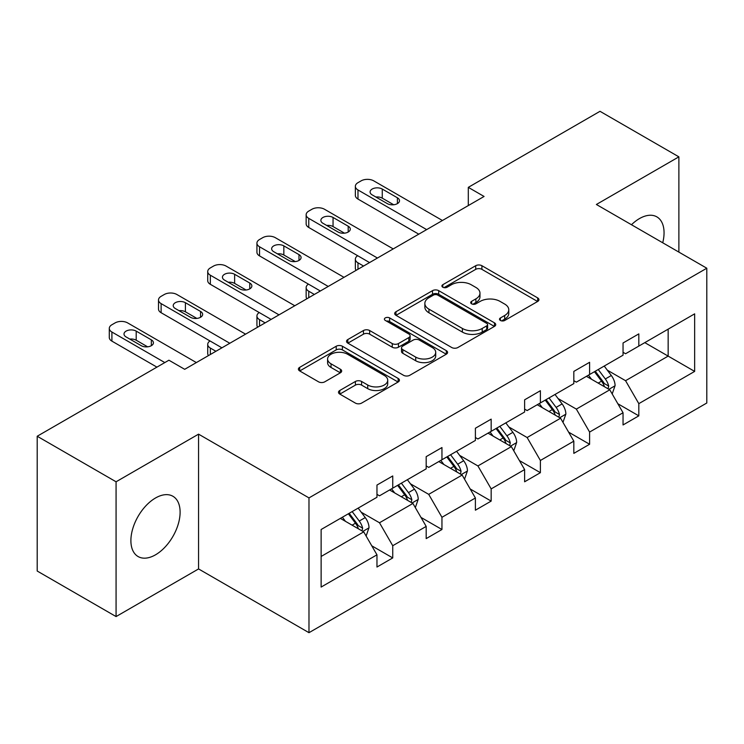 <?xml version="1.0" encoding="UTF-8"?>
<svg xmlns="http://www.w3.org/2000/svg" width="744" height="744" viewBox="0 0 744 744"><rect width="100%" height="100%" fill="white"/><g stroke="black" fill="none" stroke-linecap="round" stroke-linejoin="round"><path stroke-width="1.12" d="M500.405 320.459A3.069 1.767 0 0 0 504.748 320.459L537.642 301.469A4.38 2.53 0 0 0 538.926 299.674A4.38 2.53 0 0 0 537.642 297.888L481.907 265.71A4.38 2.53 0 0 0 475.714 265.71L442.81 284.701A3.069 1.767 0 0 0 441.917 285.956A3.069 1.767 0 0 0 442.81 287.212A3.069 1.767 0 0 0 447.144 287.212L451.403 284.747A14.015 8.091 0 0 1 471.222 284.747L475.872 287.435A14.015 8.091 0 0 1 479.973 293.155A14.015 8.091 0 0 1 475.872 298.874L471.612 301.329A3.069 1.767 0 0 0 470.71 302.585A3.069 1.767 0 0 0 471.612 303.831A3.069 1.767 0 0 0 475.946 303.831L480.206 301.376A14.015 8.091 0 0 1 500.024 301.376L504.665 304.054A14.015 8.091 0 0 1 508.775 309.783A14.015 8.091 0 0 1 504.665 315.502L500.405 317.958A3.069 1.767 0 0 0 499.512 319.213A3.069 1.767 0 0 0 500.405 320.459L500.405 317.958M155.505 554.819A34.801 20.088 120 0 0 178.235 524.157A34.801 20.088 120 0 0 172.906 496.267A34.801 20.088 120 0 0 155.505 497.996A34.801 20.088 120 0 0 132.767 528.659A34.801 20.088 120 0 0 138.105 556.549A34.801 20.088 120 0 0 155.505 554.819M662.727 242.777A34.801 20.088 120 0 0 656.85 216.867A34.801 20.088 120 0 0 639.449 218.597A34.801 20.088 120 0 0 631.47 224.735M339.776 390.498A4.38 2.53 0 0 0 338.492 392.283A4.38 2.53 0 0 0 339.776 394.078L355.409 403.099A4.38 2.53 0 0 0 361.603 403.099L398.142 382.007A4.38 2.53 0 0 0 399.426 380.221A4.38 2.53 0 0 0 398.142 378.436L342.407 346.248A4.38 2.53 0 0 0 336.214 346.248L299.674 367.35A4.38 2.53 0 0 0 298.391 369.136A4.38 2.53 0 0 0 299.674 370.921L318.562 381.83A4.38 2.53 0 0 0 324.756 381.83L340.389 372.8A4.38 2.53 0 0 0 341.673 371.014A4.38 2.53 0 0 0 340.389 369.219L331.024 363.816A11.718 6.761 0 0 1 327.593 359.036A11.718 6.761 0 0 1 334.828 352.786A11.718 6.761 0 0 1 347.588 354.246L384.285 375.441A11.718 6.761 0 0 1 387.717 380.221A11.718 6.761 0 0 1 380.482 386.471A11.718 6.761 0 0 1 367.722 385.001L361.603 381.467A4.38 2.53 0 0 0 355.409 381.467L339.776 390.498L339.776 394.078M198.564 434.152L116.073 481.786L37.2 436.244L37.2 571.029L116.073 616.571L198.564 568.937L308.983 632.688L308.983 497.903L198.564 434.152L198.564 568.937M678.881 252.104L678.881 156.845L596.381 204.479L706.8 268.221L308.983 497.903M678.881 156.845L600.008 111.312L468.302 187.358L468.302 205.567M37.2 436.244L168.916 360.208L184.689 369.312L484.074 196.463L468.302 187.358M451.71 347.504A4.38 2.53 0 0 0 457.904 347.504L494.444 326.402A4.38 2.53 0 0 0 495.727 324.617A4.38 2.53 0 0 0 494.444 322.831L438.709 290.653A4.38 2.53 0 0 0 432.515 290.653L395.975 311.745A4.38 2.53 0 0 0 394.692 313.531A4.38 2.53 0 0 0 395.975 315.317L451.71 347.504M386.517 321.12A3.069 1.767 0 0 1 389.624 321.557L389.624 317.911L446.298 350.629A4.38 2.53 0 0 1 447.581 352.414A4.38 2.53 0 0 1 446.298 354.209L409.758 375.302A4.38 2.53 0 0 1 403.564 375.302L347.82 343.124L347.82 339.543A4.38 2.53 0 0 0 346.537 341.338A4.38 2.53 0 0 0 347.82 343.124M347.82 339.543L363.463 330.522A4.38 2.53 0 0 1 369.656 330.522L392.255 343.57A4.38 2.53 0 0 0 398.449 343.57L408.828 337.581A4.38 2.53 0 0 0 410.111 335.795A4.38 2.53 0 0 0 408.828 334L385.29 320.413A3.069 1.767 0 0 1 384.397 319.167A3.069 1.767 0 0 1 386.285 317.53A3.069 1.767 0 0 1 389.624 317.911M116.073 481.786L116.073 616.571M321.129 529.505L376.966 497.262L376.966 485.06L392.739 475.955L392.739 488.157L426.182 468.85L426.182 456.649L441.955 447.544L441.955 459.746L475.397 440.439L475.397 428.237L491.17 419.132L491.17 431.334L524.613 412.027L524.613 399.826L540.386 390.712L540.386 402.913L573.829 383.606L573.829 371.405L589.601 362.3L589.601 374.502L623.044 355.195L623.044 342.993L638.817 333.889L638.817 346.09L694.654 313.847L694.654 371.405L638.817 403.648L638.817 415.849L623.044 424.954L623.044 412.753L589.601 432.059L589.601 444.261L573.829 453.375L573.829 441.164L540.386 460.471L540.386 472.682L524.613 481.786L524.613 469.585L491.17 488.892L491.17 501.093L475.397 510.198L475.397 497.996L441.955 517.303L441.955 529.505L426.182 538.61L426.182 526.408L392.739 545.715L392.739 557.916L376.966 567.03L376.966 554.819L321.129 587.062L321.129 529.505M308.983 632.688L706.8 403.006L706.8 268.221M389.586 489.98L412.929 503.456L379.496 522.762L361.231 512.225M379.496 522.762L392.739 545.715M412.929 503.456L426.182 526.408M376.966 494.351L379.496 495.811L392.739 488.157M438.802 461.568L462.145 475.044L428.711 494.351L410.446 483.814M428.711 494.351L441.955 517.303M462.145 475.044L475.397 497.996M426.182 465.939L428.711 467.399L441.955 459.746M488.018 433.157L511.361 446.633L477.918 465.939L459.662 455.393M477.918 465.939L491.17 488.892M511.361 446.633L524.613 469.585M475.397 437.528L477.918 438.979L491.17 431.334M537.233 404.736L560.576 418.221L527.133 437.528L508.877 426.982M527.133 437.528L540.386 460.471M560.576 418.221L573.829 441.164M524.613 409.107L527.133 410.567L540.386 402.913M586.449 376.325L609.792 389.8L576.349 409.107L558.093 398.57M576.349 409.107L589.601 432.059M609.792 389.8L623.044 412.753M573.829 380.696L576.349 382.156L589.601 374.502M644.806 342.631L668.159 356.106L625.565 380.696L607.309 370.159M625.565 380.696L638.817 403.648M694.654 371.405L668.159 356.106L668.159 329.155L694.654 313.847M623.044 352.284L625.565 353.744L638.817 346.09M321.129 556.466L363.723 531.876L340.371 518.391M363.723 531.876L376.966 554.819M617.836 403.741L638.817 415.849M568.621 432.152L589.601 444.261M519.405 460.564L540.386 472.682M470.189 488.975L491.17 501.093M420.974 517.396L441.955 529.505M371.768 545.808L392.739 557.916M501.633 320.897L504.665 319.139A14.015 8.091 0 0 0 508.775 313.419L508.775 309.783M479.973 293.155L479.973 296.791A14.015 8.091 0 0 1 475.872 302.52L472.84 304.268M537.587 301.497L481.907 269.356A4.38 2.53 0 0 0 475.714 269.356L444.038 287.64M494.388 326.439L438.709 294.289A4.38 2.53 0 0 0 432.515 294.289L396.031 315.354M486.706 325.872A3.069 1.767 0 0 0 487.608 324.617A3.069 1.767 0 0 0 486.706 323.37L437.779 295.117A3.069 1.767 0 0 0 433.445 295.117L428.953 297.712A14.015 8.091 0 0 0 424.852 303.431A14.015 8.091 0 0 0 428.953 309.151L462.396 328.457A14.015 8.091 0 0 0 482.214 328.457L486.706 325.872L486.706 329.508A3.069 1.767 0 0 0 487.608 328.262L487.608 324.617M424.852 303.431L424.852 307.077A14.015 8.091 0 0 0 428.953 312.796L428.953 309.151M486.706 329.508L482.214 332.103A14.015 8.091 0 0 1 462.396 332.103L428.953 312.796M347.885 343.151L363.463 334.158L363.463 330.522M410.111 335.795L410.111 339.431A4.38 2.53 0 0 1 408.828 341.226L398.449 347.216A4.38 2.53 0 0 1 392.255 347.216L369.656 334.158A4.38 2.53 0 0 0 363.463 334.158M389.624 321.557L446.242 354.237M415.719 357.111A11.718 6.761 0 0 0 428.479 358.58A11.718 6.761 0 0 0 435.714 352.331A11.718 6.761 0 0 0 432.283 347.55L419.356 340.082A4.38 2.53 0 0 0 413.162 340.082L402.792 346.072A4.38 2.53 0 0 0 401.509 347.857A4.38 2.53 0 0 0 402.792 349.643L415.719 357.111L415.719 360.756A11.718 6.761 0 0 0 428.479 362.216A11.718 6.761 0 0 0 435.714 355.976L435.714 352.331M401.509 347.857L401.509 351.503A4.38 2.53 0 0 0 402.792 353.288L402.792 349.643M415.719 360.756L402.792 353.288M387.717 380.221L387.717 383.858A11.718 6.761 0 0 1 380.482 390.107A11.718 6.761 0 0 1 367.722 388.647L361.603 385.113A4.38 2.53 0 0 0 355.409 385.113L339.831 394.106M327.593 359.036L327.593 362.672A11.718 6.761 0 0 0 331.024 367.462L331.024 363.816M340.334 372.837L331.024 367.462M398.087 382.044L342.407 349.894A4.38 2.53 0 0 0 336.214 349.894L299.73 370.958M612.191 393.957L615.093 385.578A11.82 6.826 -120 0 0 611.317 375.506L604.23 366.057M591.526 379.263L588.457 375.162M363.556 266.036L357.976 262.818L357.976 269.263M356.106 270.342A8.919 5.152 180 0 1 355.362 268.277L355.362 259.172A8.919 5.152 -0 0 0 357.976 262.818M608.043 388.796L608.704 386.08A11.82 6.826 -120 0 0 605.318 378.975L598.241 369.517M595.274 371.228L603.077 381.635A6.026 3.478 60 0 1 604.165 383.458L608.704 386.08M594.456 371.702L601.533 381.161A11.82 6.826 60 0 1 604.481 386.741M357.669 255.722A8.919 5.152 -0 0 0 355.362 259.172M426.656 229.608L357.976 189.962A8.919 5.152 0 0 1 355.362 186.316A8.919 5.152 0 0 1 357.976 182.671L361.128 180.857A8.919 5.152 0 0 1 373.748 180.857L442.429 220.503M355.362 186.316L355.362 195.421A8.919 5.152 180 0 0 357.976 199.067L418.77 234.165M372.177 194.882A7.142 4.12 180 0 1 370.084 191.961A7.142 4.12 180 0 1 374.492 188.158A7.142 4.12 180 0 1 382.267 189.05L397.408 197.792A7.142 4.12 180 0 1 399.5 200.703A7.142 4.12 180 0 1 395.092 204.516A7.142 4.12 180 0 1 387.317 203.624L372.177 194.882M375.887 197.02A7.142 4.12 180 0 1 382.267 198.155L393.697 204.758M562.976 422.369L565.877 413.99A11.82 6.826 -120 0 0 562.101 403.927L555.015 394.469M542.32 407.675L539.242 403.574M314.349 294.457L308.76 291.229L308.76 297.674M306.891 298.753A8.919 5.152 180 0 1 306.147 296.698L306.147 287.584A8.919 5.152 -0 0 0 308.76 291.229M558.828 417.207L559.488 414.492A11.82 6.826 -120 0 0 556.112 407.387L549.026 397.928M546.059 399.64L553.861 410.046A6.026 3.478 60 0 1 554.95 411.878L559.488 414.492M545.24 400.114L552.327 409.572A11.82 6.826 60 0 1 555.266 415.152M308.453 284.134A8.919 5.152 -0 0 0 306.147 287.584M513.76 450.78L516.661 442.401A11.82 6.826 -120 0 0 512.886 432.338L505.808 422.88M493.105 436.086L490.036 431.994M265.134 322.868L259.544 319.641L259.544 326.095M257.675 327.174A8.919 5.152 180 0 1 256.931 325.109L256.931 316.005A8.919 5.152 -0 0 0 259.544 319.641M509.612 445.628L510.282 442.913A11.82 6.826 -120 0 0 506.897 435.798L499.81 426.34M496.853 428.051L504.646 438.458A6.026 3.478 60 0 1 505.734 440.29L510.282 442.913M496.025 428.525L503.111 437.983A11.82 6.826 60 0 1 506.05 443.564M259.238 312.545A8.919 5.152 -0 0 0 256.931 316.005M377.441 258.029L308.76 218.373A8.919 5.152 0 0 1 306.147 214.728A8.919 5.152 0 0 1 308.76 211.091L311.922 209.269A8.919 5.152 0 0 1 324.533 209.269L393.213 248.915M306.147 214.728L306.147 223.842A8.919 5.152 180 0 0 308.76 227.478L369.554 262.576M322.961 223.293A7.142 4.12 180 0 1 320.869 220.382A7.142 4.12 180 0 1 325.277 216.569A7.142 4.12 180 0 1 333.052 217.462L348.201 226.204A7.142 4.12 180 0 1 350.284 229.124A7.142 4.12 180 0 1 345.886 232.928A7.142 4.12 180 0 1 338.102 232.035L322.961 223.293M326.672 225.432A7.142 4.12 180 0 1 333.052 226.567L344.481 233.17M328.225 286.44L259.544 246.785A8.919 5.152 0 0 1 256.931 243.149A8.919 5.152 0 0 1 259.544 239.503L262.706 237.68A8.919 5.152 0 0 1 275.327 237.68L343.998 277.335M256.931 243.149L256.931 252.253A8.919 5.152 180 0 0 259.544 255.899L320.339 290.997M273.746 251.704A7.142 4.12 180 0 1 271.653 248.794A7.142 4.12 180 0 1 276.061 244.981A7.142 4.12 180 0 1 283.836 245.873L298.986 254.615A7.142 4.12 180 0 1 301.078 257.536A7.142 4.12 180 0 1 296.67 261.339A7.142 4.12 180 0 1 288.886 260.447L273.746 251.704M277.456 253.853A7.142 4.12 180 0 1 283.836 254.987L295.266 261.581M464.544 479.201L467.446 470.822A11.82 6.826 -120 0 0 463.67 460.75L456.593 451.301M443.889 464.507L440.82 460.406M215.918 351.28L210.338 348.062L210.338 354.507M208.469 355.586A8.919 5.152 180 0 1 207.725 353.521L207.725 344.416A8.919 5.152 -0 0 0 210.338 348.062M460.406 474.04L461.066 471.324A11.82 6.826 -120 0 0 457.681 464.209L450.594 454.761M447.637 456.463L455.43 466.869A6.026 3.478 60 0 1 456.528 468.701L461.066 471.324M446.809 456.946L453.896 466.395A11.82 6.826 60 0 1 456.844 471.984M210.031 340.957A8.919 5.152 -0 0 0 207.725 344.416M279.009 314.852L210.338 275.206A8.919 5.152 0 0 1 207.725 271.56A8.919 5.152 0 0 1 210.338 267.914L213.491 266.092A8.919 5.152 0 0 1 226.111 266.092L294.782 305.747M207.725 271.56L207.725 280.665A8.919 5.152 180 0 0 210.338 284.31L271.123 319.409M224.53 280.116A7.142 4.12 180 0 1 222.437 277.205A7.142 4.12 180 0 1 226.846 273.401A7.142 4.12 180 0 1 234.63 274.294L249.77 283.036A7.142 4.12 180 0 1 251.863 285.947A7.142 4.12 180 0 1 247.454 289.76A7.142 4.12 180 0 1 239.67 288.858L224.53 280.116M228.241 282.264A7.142 4.12 180 0 1 234.63 283.399L246.05 289.993M415.329 507.613L418.23 499.233A11.82 6.826 -120 0 0 414.454 489.161L407.377 479.713M394.673 492.919L391.604 488.817M411.19 502.451L411.851 499.736A11.82 6.826 -120 0 0 408.465 492.63L401.379 483.172M398.421 484.883L406.215 495.29A6.026 3.478 60 0 1 407.312 497.113L411.851 499.736M397.594 485.358L404.68 494.816A11.82 6.826 60 0 1 407.628 500.396M229.803 343.263L161.123 303.617A8.919 5.152 0 0 1 158.509 299.972A8.919 5.152 0 0 1 161.123 296.326L164.275 294.512A8.919 5.152 0 0 1 176.895 294.512L245.576 334.158M158.509 299.972L158.509 309.076A8.919 5.152 180 0 0 161.123 312.722L221.907 347.82M175.314 308.537A7.142 4.12 180 0 1 173.222 305.617A7.142 4.12 180 0 1 177.63 301.813A7.142 4.12 180 0 1 185.414 302.706L200.555 311.448A7.142 4.12 180 0 1 202.647 314.359A7.142 4.12 180 0 1 198.239 318.172A7.142 4.12 180 0 1 190.455 317.279L175.314 308.537M179.025 310.676A7.142 4.12 180 0 1 185.414 311.81L196.844 318.413M366.113 536.024L369.015 527.645A11.82 6.826 -120 0 0 365.248 517.582L358.162 508.124M345.458 521.33L342.389 517.229M361.975 530.863L362.635 528.147A11.82 6.826 -120 0 0 359.25 521.042L352.163 511.584M349.206 513.295L356.999 523.702A6.026 3.478 60 0 1 358.097 525.534L362.635 528.147M348.378 513.769L355.465 523.227A11.82 6.826 60 0 1 358.413 528.807M164.815 362.57L111.907 332.029A8.919 5.152 0 0 1 109.294 328.383A8.919 5.152 0 0 1 111.907 324.747L115.06 322.924A8.919 5.152 0 0 1 127.68 322.924L196.36 362.57M109.294 328.383L109.294 337.497A8.919 5.152 180 0 0 111.907 341.133L156.919 367.127M126.099 336.948A7.142 4.12 180 0 1 124.006 334.028A7.142 4.12 180 0 1 128.414 330.224A7.142 4.12 180 0 1 136.198 331.117L151.339 339.859A7.142 4.12 180 0 1 153.431 342.779A7.142 4.12 180 0 1 149.023 346.583A7.142 4.12 180 0 1 141.248 345.69L126.099 336.948M129.819 339.087A7.142 4.12 180 0 1 136.198 340.222L147.628 346.825M504.665 319.139L504.665 315.502M471.612 303.831L471.612 301.329M475.872 302.52L475.872 298.874M442.81 287.212L442.81 284.701M475.714 269.356L475.714 265.71M481.907 269.356L481.907 265.71M537.642 301.469L537.642 297.888M395.975 315.317L395.975 311.745M432.515 294.289L432.515 290.653M438.709 294.289L438.709 290.653M494.444 326.402L494.444 322.831M462.396 332.103L462.396 328.457M482.214 332.103L482.214 328.457M369.656 334.158L369.656 330.522M392.255 347.216L392.255 343.57M398.449 347.216L398.449 343.57M408.828 341.226L408.828 337.581M446.298 354.209L446.298 350.629M355.409 385.113L355.409 381.467M361.603 385.113L361.603 381.467M367.722 388.647L367.722 385.001M340.389 372.8L340.389 369.219M299.674 370.921L299.674 367.35M336.214 349.894L336.214 346.248M342.407 349.894L342.407 346.248M398.142 382.007L398.142 378.436M608.936 389.317L615.009 385.811M605.318 378.975L611.317 375.506M598.176 383.095L601.533 381.161M357.976 199.067L357.976 189.962M382.267 189.05L382.267 198.155M397.408 197.792L397.408 203.624M559.721 417.728L565.793 414.222M556.112 407.387L562.101 403.927M548.96 411.516L552.327 409.572M510.514 446.14L516.587 442.634M506.897 435.798L512.886 432.338M499.745 439.927L503.111 437.983M308.76 227.478L308.76 218.373M333.052 217.462L333.052 226.567M348.201 226.204L348.201 232.035M259.544 255.899L259.544 246.785M283.836 245.873L283.836 254.987M298.986 254.615L298.986 260.447M461.299 474.551L467.372 471.045M457.681 464.209L463.67 460.75M450.529 468.339L453.896 466.395M210.338 284.31L210.338 275.206M234.63 274.294L234.63 283.399M249.77 283.036L249.77 288.858M412.083 502.972L418.156 499.466M408.465 492.63L414.454 489.161M401.314 496.75L404.68 494.816M161.123 312.722L161.123 303.617M185.414 302.706L185.414 311.81M200.555 311.448L200.555 317.279M362.867 531.383L368.94 527.877M359.25 521.042L365.248 517.582M352.098 525.162L355.465 523.227M111.907 341.133L111.907 332.029M136.198 331.117L136.198 340.222M151.339 339.859L151.339 345.69"/></g></svg>
